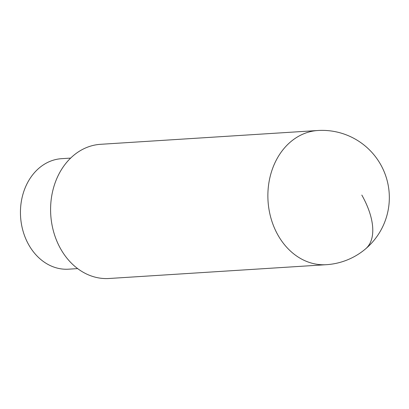 <?xml version="1.0" encoding="UTF-8"?>
<svg xmlns="http://www.w3.org/2000/svg" width="409" height="409" viewBox="0 0 409 409"><rect width="100%" height="100%" fill="white"/><g stroke="black" fill="none" stroke-linecap="round" stroke-linejoin="round"><path stroke-width="0.61" d="M77.659 268.601L68.615 269.178A55.363 44.617 -93.6 0 1 22.592 229.434A55.363 44.617 -93.6 0 1 41.963 165.839A55.363 44.617 -93.6 0 1 61.595 158.677L70.639 158.099M326.367 264.689L109.085 278.493A67.224 54.177 -93.6 0 1 53.855 232.624A67.224 54.177 -93.6 0 1 73.349 155.64A67.224 54.177 -93.6 0 1 100.563 144.311L317.844 130.507A67.224 54.177 86.4 0 0 290.63 141.836A67.224 54.177 86.4 0 0 271.136 218.82A67.224 54.177 86.4 0 0 326.367 264.689A67.224 67.224 0 0 0 365.59 248.866A67.224 34.126 -130.3 0 0 361.822 195.073M365.59 248.866A67.224 67.224 0 0 0 317.844 130.507"/></g></svg>
